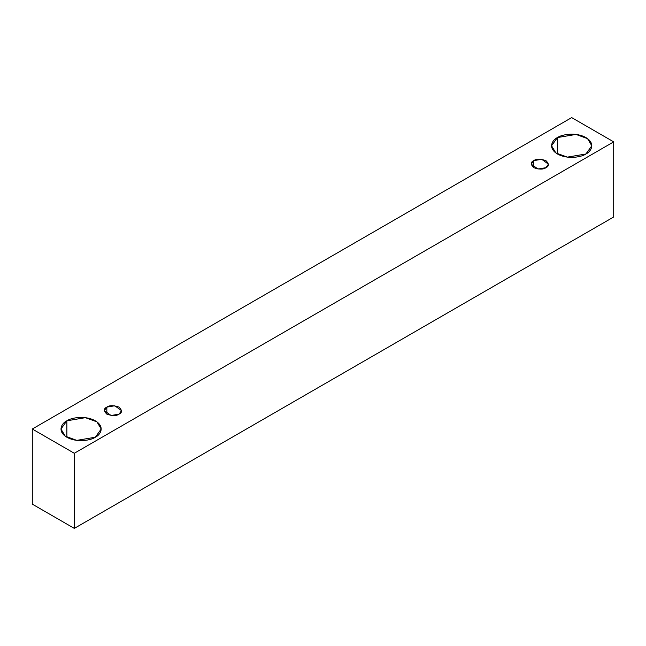 <?xml version="1.0" encoding="UTF-8"?>
<svg xmlns="http://www.w3.org/2000/svg" width="646" height="646" viewBox="0 0 646 646"><rect width="100%" height="100%" fill="white"/><g stroke="black" fill="none" stroke-linecap="round" stroke-linejoin="round"><path stroke-width="0.97" d="M74.314 528.396L613.7 216.983L613.7 141.862L74.314 453.274L74.314 528.396L74.314 453.274L32.3 429.017L571.686 117.604L613.7 141.862L613.7 216.983L74.314 528.396L32.3 504.138L32.3 429.017L32.3 504.138L74.314 528.396M74.314 453.274L613.7 141.862L571.686 117.604L32.3 429.017L74.314 453.274M557.458 137.558C561.051 134.828 575.19 131.59 585.914 137.558C596.258 143.751 590.654 151.915 585.914 153.99C582.329 156.728 568.181 159.958 557.458 153.99C547.122 147.797 552.726 139.633 557.458 137.558L551.563 145.778L555.843 152.941L567.382 157.123L585.914 153.99L591.809 145.778L587.537 138.615L575.99 134.425L557.458 137.558L557.458 153.99L557.458 137.558M66.861 420.804C70.446 418.075 84.594 414.837 95.317 420.804C105.653 426.998 100.049 435.162 95.317 437.237C91.732 439.966 77.585 443.204 66.861 437.237C56.517 431.043 62.121 422.88 66.861 420.804L60.966 429.017L65.246 436.179L76.785 440.37L95.317 437.237L101.212 429.017L96.932 421.862L85.393 417.671L66.861 420.804L66.861 437.237L66.861 420.804M106.84 407.109C109.376 405.244 113.438 405.244 119.034 407.109C122.264 410.339 122.264 412.689 119.034 414.151C116.498 416.016 112.436 416.016 106.84 414.151C103.61 410.921 103.61 408.579 106.84 407.109L104.313 410.63L111.096 415.499L119.034 414.151L121.561 410.63L114.778 405.769L106.84 407.109L106.84 414.151L106.84 407.109M533.741 160.644C536.277 158.779 540.347 158.779 545.935 160.644C549.165 163.874 549.165 166.224 545.935 167.685C543.399 169.551 539.337 169.551 533.741 167.685C530.511 164.455 530.511 162.106 533.741 160.644L531.214 164.165L537.997 169.026L545.935 167.685L548.462 164.165L541.687 159.296L533.741 160.644L533.741 167.685L533.741 160.644"/></g></svg>
